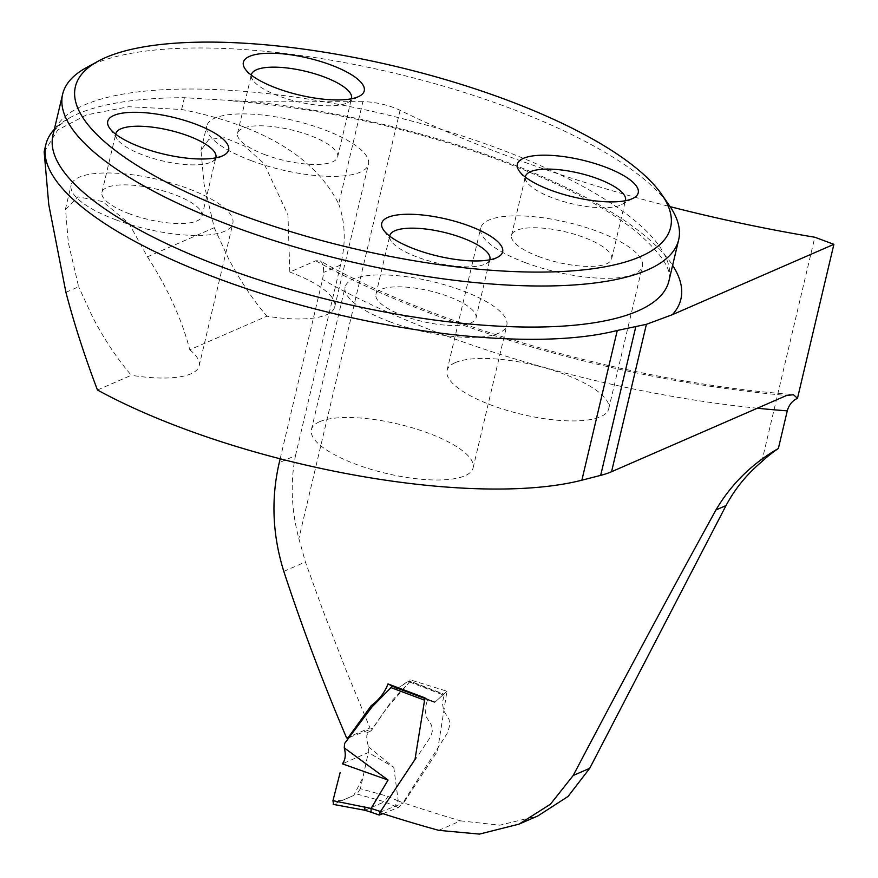 <?xml version="1.0" encoding="UTF-8"?>
<svg xmlns="http://www.w3.org/2000/svg" width="878" height="878" viewBox="0 0 878 878"><rect width="100%" height="100%" fill="white"/><g stroke="black" fill="none" stroke-linecap="round" stroke-linejoin="round"><path stroke-width="0.66" stroke-dasharray="4.39 3.29" d="M761.764 461.74L814.839 237.236M44.163 151.938L57.805 129.944L86.428 114.919L128.704 106.721L181.614 109.487C262.61 125.565 314.972 157.052 338.699 203.948L362.877 101.683A31.652 9.68 13.3 0 1 400.083 110.321A535.668 163.747 13.3 0 0 670.134 206.648M438.759 830.347L460.555 820.853A535.668 163.747 -166.7 0 1 403.65 802.909L437.42 751.348L446.946 691.227L410.114 679.791L409.752 681.789L386.188 708.809L372.535 728.564L369.956 727.95L345.493 668.795L322.555 609.409L305.401 561.975L298.849 538.565C291.32 510.019 290.201 482.362 295.491 455.594L279.248 462.662M460.555 820.853L499.78 825.188L537.907 815.914M280.17 458.788L322.555 279.467L323.697 272.399L323.389 266.199L321.567 262.017L320.141 260.799C433.633 325.914 633.071 382.698 791.287 394.376M65.916 292.308L78.636 286.766L68.33 242.679L65.554 209.535L77.89 196.826L102.616 201.523L128.934 223.363L147.449 256.804L214.243 227.709L203.992 183.711L201.007 150.379L208.832 139.426L224.548 137.758L244.545 146.033L264.048 163.549L287.951 214.923L289.828 272.059L315.729 260.777L320.141 260.799M338.699 203.948C345.394 222.869 346.009 243.25 340.532 265.068L295.491 455.594M319.614 421.714A83.081 25.396 13.3 0 0 311.416 429.638A83.081 25.396 13.3 0 0 356.303 464.418A83.081 25.396 13.3 0 0 473.11 467.864A83.081 25.396 13.3 0 0 413.56 428.179A83.081 25.396 13.3 0 0 319.614 421.714M455.221 362.647A83.081 25.396 -166.7 0 1 549.167 369.111A83.081 25.396 -166.7 0 1 608.728 408.797A83.081 25.396 -166.7 0 1 491.91 405.351A83.081 25.396 -166.7 0 1 447.023 370.571A83.081 25.396 -166.7 0 1 455.221 362.647M147.449 256.804C167.599 287.984 181.713 318.977 189.791 349.784L266.901 316.201A83.081 25.396 13.3 0 0 334.737 306.839A83.081 25.396 13.3 0 0 289.828 272.059M97.447 390.008L131.294 375.268C117.378 359.025 104.581 339.83 92.903 317.682L78.636 286.766M189.791 349.784A83.081 25.396 -166.7 0 1 199.13 365.906A83.081 25.396 -166.7 0 1 131.294 375.268M380.064 812.205L403.65 802.909M346.569 737.86L369.956 727.95M349.883 737.202L372.535 728.564M424.886 698.186L434.303 702.334L396.977 688.44L397.899 688.165L396.977 688.44L392.312 685.981M446.946 691.227L435.148 702.027L443.588 694.3L409.005 680.977L397.899 688.165L410.114 679.791M396.977 688.44L434.303 702.334L435.148 702.027A3.161 1.141 -69.6 0 1 434.303 702.334L424.963 697.856M214.243 227.709L228.51 258.615C240.199 280.762 252.985 299.958 266.901 316.201M251.635 160.795A83.081 25.396 -166.7 0 1 206.747 126.015A83.081 25.396 -166.7 0 1 293.439 120.418A83.081 25.396 -166.7 0 1 368.453 164.241A83.081 25.396 -166.7 0 1 251.635 160.795M116.028 219.862A83.081 25.396 -166.7 0 1 71.14 185.082A83.081 25.396 -166.7 0 1 157.831 179.485A83.081 25.396 -166.7 0 1 232.846 223.308A83.081 25.396 -166.7 0 1 116.028 219.862M86.099 67.804A316.497 96.756 -166.7 0 1 507.638 107.325A316.497 96.756 -166.7 0 1 669.497 205.715M525.626 262.752A83.081 25.396 -166.7 0 1 480.727 227.973A83.081 25.396 -166.7 0 1 567.418 222.375A83.081 25.396 -166.7 0 1 642.433 266.199A83.081 25.396 -166.7 0 1 525.626 262.752M539.322 256.782A51.429 15.727 -166.7 0 1 511.534 235.249A51.429 15.727 -166.7 0 1 565.202 231.781A51.429 15.727 -166.7 0 1 611.637 258.922A51.429 15.727 -166.7 0 1 539.322 256.782M625.355 200.733A51.429 15.727 -166.7 0 1 621.69 204.552A51.429 15.727 -166.7 0 1 553.184 198.132A51.429 15.727 -166.7 0 1 526.888 182.141A51.429 15.727 -166.7 0 1 525.307 177.082M265.343 154.824A51.429 15.727 -166.7 0 1 237.543 133.302A51.429 15.727 -166.7 0 1 291.211 129.834A51.429 15.727 -166.7 0 1 337.646 156.964A51.429 15.727 -166.7 0 1 265.343 154.824M351.376 98.775A51.429 15.727 -166.7 0 1 347.699 102.594A51.429 15.727 -166.7 0 1 279.204 96.174A51.429 15.727 -166.7 0 1 252.897 80.183A51.429 15.727 -166.7 0 1 251.327 75.124M129.725 213.892A51.429 15.727 -166.7 0 1 101.936 192.37A51.429 15.727 -166.7 0 1 155.604 188.902A51.429 15.727 -166.7 0 1 202.039 216.032A51.429 15.727 -166.7 0 1 129.725 213.892M215.768 157.842A51.429 15.727 -166.7 0 1 212.092 161.662A51.429 15.727 -166.7 0 1 143.597 155.241A51.429 15.727 -166.7 0 1 117.29 139.251A51.429 15.727 -166.7 0 1 115.72 134.191M390.019 321.82A83.081 25.396 -166.7 0 1 345.12 287.04A83.081 25.396 -166.7 0 1 431.811 281.432A83.081 25.396 -166.7 0 1 506.825 325.266A83.081 25.396 -166.7 0 1 390.019 321.82M403.715 315.85A51.429 15.727 -166.7 0 1 375.927 294.317A51.429 15.727 -166.7 0 1 429.594 290.848A51.429 15.727 -166.7 0 1 476.019 317.979A51.429 15.727 -166.7 0 1 403.715 315.85M489.748 259.8A51.429 15.727 -166.7 0 1 486.083 263.619A51.429 15.727 -166.7 0 1 417.577 257.199A51.429 15.727 -166.7 0 1 391.27 241.209A51.429 15.727 -166.7 0 1 389.7 236.149M362.877 101.683L252.458 101.815L184.402 97.71A321.238 98.204 13.3 0 0 70.492 117.389A321.238 98.204 13.3 0 0 54.337 129.34M368.42 746.772L393.783 767.284L368.31 752.534L368.42 746.772L366.642 739.166L366.905 734.93L368.189 732.91L371.668 730.123L391.775 700.863L408.819 682.941L409.236 680.823L444.005 694.147M369.978 731.451L366.784 732.768L369.978 731.451M409.488 681.986L444.136 695.321L442.347 702.861L443.697 710.719L449.02 719.345L449.92 724.58L447.582 732.746L402.947 802.744L398.184 800.945L394.804 806.125L384.542 801.768L365.292 810.164L333.508 804.259L356.929 794.052L384.575 801.757L387.933 796.379L360.408 788.707L368.31 752.534L342.354 763.838L368.31 752.534L362.943 777.524L353.757 795.435L341.981 800.56L332.96 800.67M380.394 811.7L430.955 736.258L432.437 730.705L431.625 725.437L426.258 716.821L425.04 708.919L427.114 701.138L424.425 700.128M398.184 800.945L387.933 796.379M393.783 767.284L398.195 800.736M382.951 813.665L398.414 807.497L402.947 802.744M444.136 695.321L443.588 694.3M428.343 699.47L427.114 701.138M360.408 788.707L356.929 794.052M371.076 812.194L365.325 810.142M400.083 110.321L298.849 538.565M757.319 408.226A415.404 126.981 -166.7 0 1 322.555 279.467M340.532 265.068L323.697 272.399M315.729 260.777A440.723 134.729 13.3 0 0 786.611 395.473M283.803 571.38L305.401 561.975M435.148 702.027L397.899 688.165L435.148 702.027M232.966 100.97C320.009 108.235 406.492 127.156 492.415 157.711C555.401 180.857 603.197 205.386 635.793 231.298C661.233 253.138 672.285 269.667 668.948 280.861A316.497 96.756 13.3 0 0 383.203 113.888A316.497 96.756 13.3 0 0 52.943 135.234C51.747 131.843 57.597 125.894 70.492 117.389M181.614 109.487L184.402 97.71M252.458 101.815A332.323 101.585 -166.7 0 1 672.614 265.375M394.804 806.125L398.414 807.497M379.757 814.971L371.559 812.095M334.737 306.839L368.453 164.241M200.985 150.379L206.747 126.015M199.13 365.906L232.846 223.308M65.367 209.491L71.14 185.082M434.336 702.345L397.021 688.462L434.336 702.345M608.728 408.797L642.433 266.199M447.023 370.571L480.727 227.973M611.637 258.922L625.498 200.261M511.534 235.249L525.395 176.599M621.69 204.552L633.631 198M526.888 182.141L519.139 170.936M337.646 156.964L351.518 98.314M237.543 133.302L251.415 74.652M347.699 102.594L359.651 96.053M252.897 80.183L245.16 68.978M202.039 216.032L215.911 157.381M101.936 192.37L115.808 133.719M212.092 161.662L224.033 155.11M117.29 139.251L109.541 128.045M473.11 467.864L506.825 325.266M311.416 429.638L345.12 287.04M476.019 317.979L489.891 259.328M375.927 294.317L389.788 235.666M486.083 263.619L498.024 257.067M391.27 241.209L383.532 230.003"/><path stroke-width="1.32" d="M670.134 206.648A535.668 163.747 13.3 0 0 814.839 237.236L833.891 244.325L797.487 398.294C792.329 400.763 788.916 404.945 787.27 410.838A415.404 126.981 -166.7 0 1 757.319 408.226M280.17 458.788L279.248 462.662C270.918 498.704 272.432 534.943 283.803 571.38C301.955 626.749 322.874 682.25 346.569 737.86L347.787 738.146L371.196 705.703C379.066 699.909 384.663 692.654 387.977 683.918L424.963 697.856L414.998 759.415L379.779 812.633A415.404 126.981 -166.7 0 0 438.759 830.347L479.476 834.1L519.03 824.135L537.907 815.914L568.044 796.467L589.72 768.305L726.029 505.563C734.93 488.848 746.838 474.241 761.764 461.74A161.409 142.291 -113.5 0 1 778.369 448.493L787.27 410.838M519.03 824.135L550.407 804.237L573.191 775.504C622.886 681.054 670.463 592.529 715.943 509.953C731.187 484.129 751.996 463.639 778.369 448.493M54.337 129.34A321.238 98.204 13.3 0 0 45.843 144.618A321.238 98.204 13.3 0 0 219.434 279.083A321.238 98.204 13.3 0 0 617.267 330.468L646.395 324.322L611.56 471.716A158.249 48.378 13.3 0 1 600.662 475.371L581.873 480.189A321.238 98.204 13.3 0 1 97.447 390.008C84.595 356.062 74.081 323.499 65.916 292.308L48.773 204.629L44.163 151.938M611.56 471.716L786.611 395.473L793.46 394.727L797.487 398.294M347.787 738.146L349.883 737.202M387.977 683.918L396.977 688.44M661.749 194.51L669.497 205.715A316.497 96.756 -166.7 0 1 678.661 239.804A316.497 96.756 -166.7 0 1 233.669 226.656A316.497 96.756 -166.7 0 1 62.645 94.176A316.497 96.756 -166.7 0 1 86.099 67.804L98.04 61.251A305.818 93.485 -166.7 0 1 505.355 99.444A305.818 93.485 -166.7 0 1 661.749 194.51A305.818 93.485 -166.7 0 1 351.485 248.068A305.818 93.485 -166.7 0 1 98.04 61.251M469.061 225.887A62.108 18.987 13.3 0 0 403.935 214.353A62.108 18.987 13.3 0 0 383.532 230.003A62.108 18.987 13.3 0 0 415.294 249.308A62.108 18.987 13.3 0 0 498.024 257.067A62.108 18.987 13.3 0 0 469.061 225.887M195.081 123.941A62.108 18.987 -166.7 0 1 224.033 155.11A62.108 18.987 -166.7 0 1 141.314 147.361A62.108 18.987 -166.7 0 1 109.541 128.045A62.108 18.987 -166.7 0 1 129.944 112.395A62.108 18.987 -166.7 0 1 195.081 123.941M604.668 166.831A62.108 18.987 -166.7 0 1 633.631 198A62.108 18.987 -166.7 0 1 550.901 190.241A62.108 18.987 -166.7 0 1 519.139 170.936A62.108 18.987 -166.7 0 1 539.542 155.285A62.108 18.987 -166.7 0 1 604.668 166.831M330.688 64.873A62.108 18.987 13.3 0 0 265.551 53.338A62.108 18.987 13.3 0 0 245.16 68.978A62.108 18.987 13.3 0 0 276.921 88.294A62.108 18.987 13.3 0 0 359.651 96.053A62.108 18.987 13.3 0 0 330.688 64.873M525.307 177.082A51.429 15.727 -166.7 0 1 525.395 176.599A51.429 15.727 -166.7 0 1 579.063 173.131A51.429 15.727 -166.7 0 1 625.498 200.261A51.429 15.727 -166.7 0 1 625.355 200.733M251.327 75.124A51.429 15.727 -166.7 0 1 251.415 74.652A51.429 15.727 -166.7 0 1 305.083 71.184A51.429 15.727 -166.7 0 1 351.518 98.314A51.429 15.727 -166.7 0 1 351.376 98.775M115.72 134.191A51.429 15.727 -166.7 0 1 115.808 133.719A51.429 15.727 -166.7 0 1 169.476 130.251A51.429 15.727 -166.7 0 1 215.911 157.381A51.429 15.727 -166.7 0 1 215.768 157.842M389.7 236.149A51.429 15.727 -166.7 0 1 389.788 235.666A51.429 15.727 -166.7 0 1 443.456 232.198A51.429 15.727 -166.7 0 1 489.891 259.328A51.429 15.727 -166.7 0 1 489.748 259.8M646.395 324.322L672.361 314.686L833.891 244.325M424.425 700.128L391.006 687.617L371.734 707.218L344.582 743.501L344.264 747.891C346.042 754.63 345.405 759.942 342.365 763.816L388.076 780.059L371.098 808.44L380.492 811.535M391.006 687.617L392.312 685.981L424.886 698.186M344.264 747.891L388.076 780.059M333.508 804.259L332.96 800.681L371.098 808.44M340.148 772.541L332.96 800.67L340.148 772.541M379.801 812.633L379.219 815.058L382.951 813.665M364.754 806.597L364.93 810.273L371.109 812.205L371.043 808.561M62.645 94.176L52.943 135.234A316.497 96.756 13.3 0 0 223.956 267.713A316.497 96.756 13.3 0 0 668.948 280.861L678.661 239.804M581.873 480.189L617.267 330.468M600.662 475.371L635.716 327.055M672.614 265.375A332.323 101.585 -166.7 0 1 672.361 314.686M726.029 505.563L715.943 509.953M589.72 768.305L573.191 775.504M44.109 151.927L45.843 144.618M364.996 810.284L333.212 804.38M379.219 815.058L371.098 812.205"/></g></svg>
